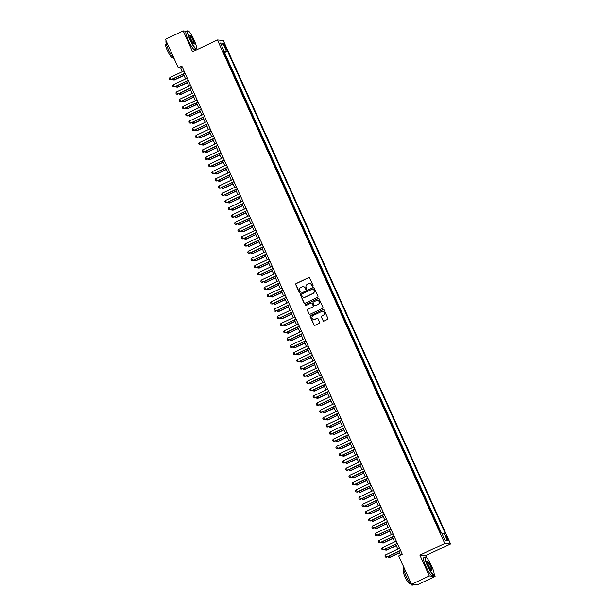 <?xml version="1.0" encoding="UTF-8"?>
<svg xmlns="http://www.w3.org/2000/svg" width="616" height="616" viewBox="0 0 616 616"><rect width="100%" height="100%" fill="white"/><g stroke="black" fill="none" stroke-linecap="round" stroke-linejoin="round"><path stroke-width="0.92" d="M312.82 286.278A0.547 0.539 -85.3 0 0 313.09 285.555L309.679 278.009A0.785 0.77 -85.3 0 0 308.662 277.631L296.111 283.553A0.785 0.77 -85.3 0 0 295.734 284.592L299.145 292.138A0.547 0.539 -85.3 0 0 299.853 292.408A0.547 0.539 -85.3 0 0 300.115 291.676L299.676 290.706A2.502 2.456 -85.3 0 1 300.885 287.379L301.932 286.879A2.502 2.456 -85.3 0 1 305.19 288.103L305.628 289.073A0.547 0.539 -85.3 0 0 306.337 289.343A0.547 0.539 -85.3 0 0 306.606 288.619L306.16 287.641A2.502 2.456 -85.3 0 1 307.369 284.315L308.416 283.822A2.502 2.456 -85.3 0 1 311.673 285.039L312.112 286.017A0.547 0.539 -85.3 0 0 312.82 286.278M447.562 538.084A2.549 0.439 64.7 0 0 445.976 535.727A2.549 0.439 64.7 0 0 446.562 537.999A2.549 0.439 64.7 0 0 448.155 540.347A2.549 0.439 64.7 0 0 447.562 538.084M322.992 320.697A0.785 0.77 -85.3 0 0 324.008 321.075L327.527 319.411A0.785 0.77 -85.3 0 0 327.905 318.372L324.124 309.994A0.785 0.77 -85.3 0 0 323.107 309.617L310.556 315.546A0.785 0.77 -85.3 0 0 310.179 316.585L313.96 324.963A0.785 0.77 -85.3 0 0 314.976 325.34L319.234 323.331A0.785 0.77 -85.3 0 0 319.612 322.291L317.987 318.711A0.785 0.77 -85.3 0 0 316.971 318.326L314.861 319.319A2.094 2.056 -85.3 0 1 311.981 317.794A2.094 2.056 -85.3 0 1 313.151 315.523L321.413 311.619A2.094 2.056 -85.3 0 1 324.293 313.151A2.094 2.056 -85.3 0 1 323.123 315.423L321.752 316.07A0.785 0.77 -85.3 0 0 321.375 317.109L323.146 320.713A0.785 0.77 -85.3 0 0 323.7 321.152M426.657 557.742L425.71 555.64L419.896 555.162L429.29 575.96L411.527 584.345L417.34 584.823L435.096 576.437L434.126 574.281M419.896 555.162L444.76 543.42L217.44 39.963L223.254 40.44L450.573 543.897L444.76 543.42M186.787 31.208L183.191 30.908L192.577 51.706L217.44 39.963M183.191 30.908L165.427 39.293L178.247 67.683L180.604 67.883L182.321 71.687M411.527 584.345L398.706 555.955L402.263 554.277L181.797 66.012L178.247 67.683M317.556 297.335A0.785 0.77 -85.3 0 0 317.933 296.296L314.152 287.918A0.785 0.77 -85.3 0 0 313.136 287.533L300.585 293.462A0.785 0.77 -85.3 0 0 300.208 294.502L303.988 302.88A0.785 0.77 -85.3 0 0 305.012 303.257L317.556 297.335M319.142 298.952L322.923 307.338A0.785 0.77 -85.3 0 1 322.545 308.37L309.994 314.299A0.785 0.77 -85.3 0 1 308.978 313.921L307.361 310.333A0.785 0.77 -85.3 0 1 307.731 309.294L312.82 306.891A0.785 0.77 -85.3 0 0 313.197 305.852L312.127 303.472A0.785 0.77 -85.3 0 0 311.111 303.095L305.813 305.598A0.547 0.539 -85.3 0 1 305.059 305.197A0.547 0.539 -85.3 0 1 305.359 304.604L318.118 298.575A0.785 0.77 -85.3 0 1 319.142 298.952M440.771 532.648L439.354 530.137M437.984 527.103L436.082 522.907M434.719 519.873L432.817 515.669M431.446 512.635L429.552 508.439M428.182 505.405L426.287 501.201M424.917 498.175L423.023 493.97M421.652 490.937L419.758 486.732M418.387 483.706L416.485 479.502M415.122 476.468L413.221 472.272M411.85 469.238L409.956 465.034M408.585 462L406.691 457.803M405.32 454.77L403.426 450.565M402.055 447.539L400.161 443.335M398.791 440.301L396.889 436.097M395.526 433.071L393.624 428.867M392.253 425.833L390.359 421.637M388.989 418.603L387.094 414.399M385.724 411.365L383.83 407.168M382.459 404.135L380.565 399.93M379.194 396.904L377.292 392.7M375.929 389.666L374.028 385.462M372.657 382.436L370.763 378.232M369.392 375.198L367.498 371.001M366.127 367.968L364.233 363.763M362.863 360.737L360.968 356.533M359.598 353.499L357.696 349.295M356.333 346.269L354.431 342.065M353.068 339.031L351.166 334.827M349.796 331.801L347.901 327.596M346.531 324.563L344.637 320.366M343.266 317.332L341.372 313.128M340.001 310.102L338.099 305.898M336.736 302.864L334.835 298.66M333.472 295.634L331.57 291.43M330.199 288.396L328.305 284.199M326.934 281.166L325.04 276.961M323.67 273.928L321.775 269.731M320.405 266.697L318.503 262.493M317.14 259.467L315.238 255.263M313.875 252.229L311.973 248.025M310.603 244.999L308.708 240.794M307.338 237.761L305.444 233.564M304.073 230.53L302.179 226.326M300.808 223.292L298.906 219.096M297.543 216.062L295.642 211.858M294.279 208.832L292.377 204.627M291.006 201.594L289.112 197.39M287.741 194.363L285.847 190.159M284.476 187.125L282.582 182.929M281.212 179.895L279.31 175.691M277.947 172.665L276.045 168.461M274.682 165.427L272.78 161.223M271.41 158.196L269.515 153.992M268.145 150.959L266.251 146.754M264.88 143.728L262.986 139.524M261.615 136.49L259.713 132.294M258.35 129.26L256.449 125.056M255.086 122.03L253.184 117.825M251.813 114.792L249.919 110.587M248.548 107.561L246.654 103.357M245.284 100.323L243.389 96.119M242.019 93.093L240.117 88.889M238.754 85.855L236.852 81.659M235.489 78.625L233.587 74.421M232.217 71.394L230.322 67.19M228.952 64.156L226.996 59.814M224.124 45.322L224.84 46.908A2.472 0.424 64.7 0 0 226.388 49.188A2.472 0.424 64.7 0 0 225.818 46.993L225.094 45.399A2.472 0.424 64.7 0 0 223.554 43.128A2.472 0.424 64.7 0 0 224.124 45.322M441.988 533.641L445.06 533.002L227.535 51.243L223.562 52.221M443.959 532.909L447.555 540.863L445.168 540.671L441.572 532.709L440.471 532.617L222.954 50.866L224.055 50.959L220.459 42.997L222.846 43.197L226.442 51.151M441.302 532.686L224.555 52.653L224.031 52.606L225.687 56.926M429.29 575.96L435.096 576.437M425.71 555.64L450.573 543.897M197.189 49.526L196.519 48.04M183.36 73.989L185.593 78.925M186.625 81.22L188.858 86.155M189.897 88.458L192.123 93.393M193.162 95.688L195.388 100.624M196.427 102.926L198.652 107.854M199.692 110.156L201.917 115.092M202.957 117.386L205.19 122.322M206.221 124.624L208.454 129.56M209.494 131.855L211.719 136.791M212.759 139.093L214.984 144.029M216.024 146.323L218.249 151.259M219.288 153.561L221.514 158.489M222.553 160.791L224.786 165.727M225.818 168.022L228.051 172.957M229.09 175.26L231.316 180.195M232.355 182.49L234.581 187.426M235.62 189.728L237.845 194.664M238.885 196.958L241.11 201.894M242.15 204.196L244.383 209.124M245.414 211.427L247.647 216.362M248.687 218.657L250.912 223.593M251.952 225.895L254.177 230.831M255.216 233.125L257.442 238.061M258.481 240.363L260.707 245.299M261.746 247.594L263.979 252.529M265.011 254.832L267.244 259.76M268.283 262.062L270.509 266.998M271.548 269.292L273.774 274.228M274.813 276.53L277.038 281.466M278.078 283.76L280.303 288.696M281.343 290.998L283.576 295.926M284.607 298.229L286.84 303.164M287.88 305.467L290.105 310.395M291.145 312.697L293.37 317.633M294.41 319.927L296.635 324.863M297.674 327.165L299.9 332.101M300.939 334.396L303.172 339.331M304.204 341.634L306.437 346.562M307.476 348.864L309.702 353.8M310.741 356.094L312.966 361.03M314.006 363.332L316.231 368.268M317.271 370.562L319.496 375.498M320.536 377.8L322.769 382.736M323.8 385.031L326.033 389.966M327.073 392.269L329.298 397.197M330.338 399.499L332.563 404.435M333.603 406.729L335.828 411.665M336.867 413.967L339.093 418.903M340.132 421.198L342.365 426.133M343.397 428.436L345.63 433.371M346.669 435.666L348.895 440.602M349.934 442.904L352.16 447.832M353.199 450.134L355.424 455.07M356.464 457.365L358.689 462.3M359.729 464.603L361.962 469.538M362.993 471.833L365.226 476.769M366.266 479.071L368.491 483.999M369.531 486.301L371.756 491.237M372.796 493.539L375.021 498.467M376.06 500.77L378.286 505.705M379.325 508L381.558 512.936M382.59 515.238L384.823 520.173M385.862 522.468L388.088 527.404M389.127 529.706L391.353 534.634M392.392 536.936L394.617 541.872M395.657 544.174L397.882 549.102M398.922 551.405L400.577 555.07M182.29 67.09L180.604 67.883M224.555 52.653L227.535 51.243M223.223 51.474L224.055 50.959M221.621 45.569L222.846 43.197M447.555 540.863L444.844 539.955M312.635 286.332A0.547 0.539 -85.3 0 1 312.266 286.024L311.827 285.054A2.502 2.456 -85.3 0 0 309.725 283.606M303.241 286.663A2.502 2.456 -85.3 0 1 305.344 288.111L305.782 289.089A0.547 0.539 -85.3 0 0 306.152 289.397M309.124 277.57A0.785 0.77 -85.3 0 0 308.824 277.639L296.273 283.568A0.785 0.77 -85.3 0 0 295.896 284.607L299.299 292.153A0.547 0.539 -85.3 0 0 299.661 292.454M313.598 287.472A0.785 0.77 -85.3 0 0 313.29 287.549L300.739 293.47A0.785 0.77 -85.3 0 0 300.362 294.51L304.15 302.895A0.785 0.77 -85.3 0 0 304.704 303.334M313.529 289.158A0.547 0.539 -85.3 0 0 312.82 288.889L301.801 294.094A0.547 0.539 -85.3 0 0 301.54 294.818L302.002 295.849A2.502 2.456 -85.3 0 0 305.259 297.066L312.789 293.509A2.502 2.456 -85.3 0 0 313.998 290.19L313.69 289.173A0.547 0.539 -85.3 0 0 313.167 288.85M304.104 297.297A2.502 2.456 -85.3 0 0 305.413 297.081L305.259 297.066M313.69 289.173L314.152 290.198A2.502 2.456 -85.3 0 1 312.943 293.524L305.413 297.081M311.573 303.034A0.785 0.77 -85.3 0 1 312.281 303.488L313.359 305.867A0.785 0.77 -85.3 0 1 312.982 306.907L307.892 309.309A0.785 0.77 -85.3 0 0 307.515 310.349L309.132 313.929A0.785 0.77 -85.3 0 0 309.686 314.376M318.58 298.514A0.785 0.77 -85.3 0 0 318.28 298.591L305.521 304.612A0.547 0.539 -85.3 0 0 305.621 305.644M318.102 304.396A2.094 2.056 -85.3 0 0 317.417 300.408A2.094 2.056 -85.3 0 0 316.393 300.6L313.482 301.971A0.785 0.77 -85.3 0 0 313.105 303.01L314.175 305.39A0.785 0.77 -85.3 0 0 315.192 305.775L318.264 304.412A2.094 2.056 -85.3 0 0 317.502 300.416M314.892 305.844A0.785 0.77 -85.3 0 0 315.353 305.782L315.192 305.775M318.264 304.412L315.353 305.782M322.522 311.442A2.094 2.056 -85.3 0 1 323.285 315.43L321.906 316.085A0.785 0.77 -85.3 0 0 321.529 317.125L323.146 320.713M313.914 319.512A2.094 2.056 -85.3 0 0 315.022 319.334L314.861 319.319M317.433 318.264A0.785 0.77 -85.3 0 0 317.132 318.341L315.022 319.334M323.569 309.555A0.785 0.77 -85.3 0 0 323.261 309.632L310.71 315.554A0.785 0.77 -85.3 0 0 310.333 316.593L314.122 324.971A0.785 0.77 -85.3 0 0 314.676 325.41M173.427 78.679L174.012 79.988L183.953 75.298M172.596 79.071L172.965 79.895L174.297 80.011L184.015 75.422M184.985 73.065L170.871 79.726L169.824 79.633L169.331 78.548L169.893 77.562L184.007 70.894M169.893 77.562L171.156 79.757L185.046 73.196M194.032 39.871A9.733 1.671 64.7 0 0 188.288 30.923A9.733 1.671 64.7 0 0 190.198 39.555A9.733 1.671 64.7 0 0 196.473 48.248A9.733 1.671 64.7 0 0 194.032 39.871M196.473 48.248L196.365 48.564A9.971 1.717 -115.3 0 1 196.157 48.826A9.971 1.717 -115.3 0 1 189.936 39.655A9.971 1.717 -115.3 0 1 187.649 30.8A9.971 1.717 -115.3 0 1 187.98 30.808L188.288 30.923M193.078 39.794A4.866 0.839 -115.3 0 1 194.032 44.106A4.866 0.839 -115.3 0 1 191.16 39.632A4.866 0.839 -115.3 0 1 189.936 35.443A4.866 0.839 -115.3 0 1 193.078 39.794M193.855 44.005A4.628 0.793 64.7 0 0 193.878 43.998A4.628 0.793 64.7 0 0 192.816 39.886A4.628 0.793 64.7 0 0 189.928 35.628A4.628 0.793 64.7 0 0 189.905 35.643M174.29 58.913A9.971 1.717 -115.3 0 1 168.484 49.781A9.971 1.717 -115.3 0 1 166.174 40.941M172.441 56.942L171.879 57.203A7.176 1.232 -115.3 0 1 167.406 50.597A7.176 1.232 -115.3 0 1 165.75 44.229L166.312 43.959M196.157 48.826L194.594 49.565A9.971 1.717 -115.3 0 1 188.373 40.387A9.971 1.717 -115.3 0 1 186.086 31.539L187.649 30.8M431.639 566.112A9.733 1.671 64.7 0 0 425.895 557.164A9.733 1.671 64.7 0 0 427.804 565.796A9.733 1.671 64.7 0 0 434.08 574.489A9.733 1.671 64.7 0 0 431.639 566.112M434.08 574.489L433.972 574.805A9.971 1.717 -115.3 0 1 433.764 575.067A9.971 1.717 -115.3 0 1 427.543 565.896A9.971 1.717 -115.3 0 1 425.256 557.041A9.971 1.717 -115.3 0 1 425.587 557.049L425.895 557.164M430.684 566.035A4.866 0.839 -115.3 0 1 431.639 570.347A4.866 0.839 -115.3 0 1 428.767 565.873A4.866 0.839 -115.3 0 1 427.543 561.684A4.866 0.839 -115.3 0 1 430.684 566.035M431.462 570.247A4.628 0.793 64.7 0 0 431.485 570.239A4.628 0.793 64.7 0 0 430.422 566.127A4.628 0.793 64.7 0 0 427.535 561.877A4.628 0.793 64.7 0 0 427.512 561.884M413.744 584.53L412.312 585.2A9.971 1.717 -115.3 0 1 406.09 576.022A9.971 1.717 -115.3 0 1 403.78 567.182M410.048 583.183L409.486 583.444A7.176 1.232 -115.3 0 1 405.012 576.838A7.176 1.232 -115.3 0 1 403.357 570.47L403.919 570.208M433.764 575.067L432.201 575.806A9.971 1.717 -115.3 0 1 425.987 566.635A9.971 1.717 -115.3 0 1 423.692 557.78L425.256 557.041M176.692 85.917L177.285 87.226L187.218 82.529M175.86 86.309L176.23 87.126L177.562 87.249L187.279 82.659M179.957 93.147L180.55 94.456L190.483 89.767M179.125 93.54L179.495 94.356L180.834 94.479L190.544 89.89M183.221 100.385L183.814 101.686L193.747 96.997M182.398 100.778L182.767 101.594L184.099 101.709L193.809 97.128M186.486 107.615L187.079 108.924L197.02 104.227M185.662 108.008L186.032 108.824L187.364 108.947L197.074 104.358M188.25 80.296L174.143 86.964L173.088 86.864L172.603 85.778L173.158 84.792L187.272 78.132M173.158 84.792L174.42 86.987L188.311 80.427M191.514 87.534L177.408 94.194L176.353 94.102L175.868 93.016L176.43 92.03L190.536 85.362M176.43 92.03L177.685 94.217L191.576 87.665M194.787 94.764L180.673 101.432L179.618 101.332L179.133 100.246L179.695 99.261L193.801 92.593M179.695 99.261L180.958 101.455L194.841 94.895M198.052 102.002L183.938 108.662L182.89 108.57L182.398 107.484L182.96 106.491L197.074 99.831M182.96 106.491L184.222 108.686L198.106 102.125M189.759 114.846L190.344 116.154L200.285 111.465M188.927 115.238L189.297 116.062L190.629 116.178L200.339 111.596M201.316 109.232L187.202 115.9L186.155 115.8L185.662 114.715L186.225 113.729L200.339 107.061M186.225 113.729L187.487 115.924L201.378 109.363M193.024 122.084L193.609 123.392L203.55 118.696M192.192 122.476L192.562 123.292L193.894 123.416L203.611 118.826M204.581 116.47L190.467 123.131L189.42 123.031L188.927 121.953L189.489 120.959L203.603 114.299M189.489 120.959L190.752 123.154L204.643 116.593M196.288 129.314L196.881 130.623L206.814 125.934M195.457 129.707L195.826 130.53L197.159 130.646L206.876 126.057M207.846 123.701L193.74 130.361L192.685 130.269L192.2 129.183L192.754 128.197L206.868 121.529M192.754 128.197L194.017 130.384L207.908 123.831M199.553 136.552L200.146 137.861L210.079 133.164M198.722 136.945L199.091 137.761L200.431 137.884L210.141 133.295M211.111 130.931L197.005 137.599L195.95 137.499L195.464 136.413L196.027 135.428L210.133 128.767M196.027 135.428L197.282 137.622L211.173 131.062M202.818 143.782L203.411 145.091L213.344 140.402M201.994 144.175L202.364 144.991L203.696 145.114L213.405 140.525M206.083 151.02L206.676 152.321L216.616 147.632M205.259 151.413L205.629 152.229L206.961 152.345L216.67 147.763M209.355 158.25L209.94 159.559L219.881 154.862M208.524 158.643L208.893 159.459L210.225 159.583L219.935 154.993M212.62 165.481L213.205 166.79L223.146 162.1M211.789 165.873L212.158 166.697L213.49 166.813L223.208 162.231M215.885 172.719L216.478 174.028L226.411 169.331M215.053 173.111L215.423 173.928L216.755 174.051L226.472 169.462M219.15 179.949L219.743 181.258L229.676 176.569M218.318 180.342L218.688 181.166L220.028 181.281L229.737 176.692M222.415 187.187L223.007 188.488L232.94 183.799M221.591 187.58L221.96 188.396L223.292 188.519L233.002 183.93M225.679 194.417L226.272 195.726L236.213 191.029M224.855 194.81L225.225 195.626L226.557 195.749L236.267 191.16M228.952 201.655L229.537 202.957L239.478 198.267M228.12 202.04L228.49 202.864L229.822 202.98L239.532 198.398M232.217 208.886L232.802 210.195L242.743 205.498M231.385 209.278L231.755 210.095L233.087 210.218L242.804 205.629M235.481 216.116L236.074 217.425L246.007 212.736M234.65 216.509L235.019 217.333L236.351 217.448L246.069 212.867M238.746 223.354L239.339 224.663L249.272 219.966M237.915 223.747L238.284 224.563L239.624 224.686L249.334 220.097M214.383 138.169L200.269 144.829L199.214 144.737L198.729 143.651L199.291 142.658L213.398 135.997M199.291 142.658L200.554 144.852L214.437 138.3M217.648 145.399L203.534 152.067L202.487 151.967L201.994 150.881L202.556 149.896L216.67 143.228M202.556 149.896L203.819 152.09L217.702 145.53M220.913 152.637L206.799 159.298L205.752 159.205L205.259 158.119L205.821 157.126L219.935 150.466M205.821 157.126L207.084 159.321L220.975 152.76M224.178 159.867L210.064 166.536L209.017 166.436L208.524 165.35L209.086 164.364L223.2 157.696M209.086 164.364L210.349 166.559L224.239 159.998M227.443 167.105L213.336 173.766L212.281 173.666L211.796 172.588L212.351 171.595L226.465 164.934M212.351 171.595L213.613 173.789L227.504 167.229M230.707 174.336L216.601 180.996L215.546 180.904L215.061 179.818L215.623 178.833L229.73 172.164M215.623 178.833L216.878 181.019L230.769 174.467M233.98 181.566L219.866 188.234L218.811 188.134L218.326 187.048L218.888 186.063L232.994 179.402M218.888 186.063L220.151 188.257L234.034 181.697M237.245 188.804L223.131 195.464L222.083 195.372L221.591 194.286L222.153 193.293L236.267 186.633M222.153 193.293L223.415 195.488L237.299 188.935M240.51 196.034L226.395 202.703L225.348 202.602L224.855 201.517L225.418 200.531L239.532 193.863M225.418 200.531L226.68 202.726L240.571 196.165M243.774 203.272L229.66 209.933L228.613 209.84L228.12 208.755L228.682 207.761L242.796 201.101M228.682 207.761L229.945 209.956L243.836 203.395M247.039 210.503L232.933 217.171L231.878 217.071L231.393 215.985L231.947 214.999L246.061 208.331M231.947 214.999L233.21 217.194L247.101 210.634M250.304 217.733L236.198 224.401L235.143 224.301L234.657 223.215L235.22 222.23L249.326 215.569M235.22 222.23L236.475 224.424L250.365 217.864M242.011 230.584L242.604 231.893L252.537 227.204M241.187 230.977L241.557 231.793L242.889 231.916L252.599 227.327M245.276 237.822L245.869 239.124L255.809 234.434M244.452 238.215L244.821 239.031L246.154 239.147L255.863 234.565M248.548 245.053L249.134 246.362L259.074 241.665M247.717 245.445L248.086 246.261L249.418 246.385L259.128 241.795M251.813 252.29L252.398 253.592L262.339 248.903M250.982 252.675L251.351 253.499L252.683 253.615L262.401 249.033M253.576 224.971L239.462 231.631L238.407 231.539L237.922 230.453L238.484 229.468L252.591 222.8M238.484 229.468L239.747 231.655L253.63 225.102M256.841 232.201L242.727 238.869L241.68 238.769L241.187 237.684L241.749 236.698L255.863 230.037M241.749 236.698L243.012 238.893L256.895 232.332M260.106 239.439L245.992 246.1L244.945 246.007L244.452 244.922L245.014 243.928L259.128 237.268M245.014 243.928L246.277 246.123L260.168 239.57M263.371 246.67L249.257 253.338L248.21 253.238L247.717 252.152L248.279 251.166L262.393 244.498M248.279 251.166L249.542 253.361L263.432 246.8M255.078 259.521L255.671 260.83L265.604 256.133M254.246 259.913L254.616 260.73L255.948 260.853L265.665 256.264M266.636 253.907L252.529 260.568L251.474 260.476L250.989 259.39L251.544 258.397L265.658 251.736M251.544 258.397L252.806 260.591L266.697 254.031M258.343 266.751L258.936 268.06L268.869 263.371M257.511 267.144L257.881 267.968L259.213 268.083L268.93 263.502M269.9 261.138L255.794 267.806L254.739 267.706L254.254 266.62L254.808 265.635L268.923 258.966M254.808 265.635L256.071 267.829L269.962 261.269M261.608 273.989L262.2 275.298L272.133 270.601M260.784 274.382L261.153 275.198L262.485 275.321L272.195 270.732M273.173 268.368L259.059 275.036L258.004 274.936L257.519 273.851L258.081 272.865L272.187 266.204M258.081 272.865L259.344 275.059L273.227 268.499M264.872 281.219L265.465 282.528L275.406 277.839M264.048 281.612L264.418 282.428L265.75 282.551L275.46 277.962M276.438 275.606L262.324 282.267L261.276 282.174L260.784 281.089L261.346 280.103L275.46 273.435M261.346 280.103L262.608 282.29L276.492 275.737M268.145 288.457L268.73 289.759L278.671 285.069M267.313 288.85L267.683 289.666L269.015 289.782L278.725 285.2M279.702 282.836L265.588 289.505L264.541 289.405L264.048 288.319L264.611 287.333L278.725 280.665M264.611 287.333L265.873 289.528L279.764 282.967M271.41 295.688L271.995 296.997L281.935 292.3M270.578 296.08L270.948 296.897L272.28 297.02L281.997 292.431M282.967 290.074L268.853 296.735L267.806 296.642L267.313 295.557L267.875 294.564L281.989 287.903M267.875 294.564L269.138 296.758L283.029 290.205M274.674 302.926L275.267 304.227L285.2 299.538M273.843 303.311L274.212 304.135L275.545 304.25L285.262 299.669M286.232 297.305L272.126 303.973L271.071 303.873L270.586 302.787L271.14 301.801L285.254 295.133M271.14 301.801L272.403 303.996L286.294 297.436M277.939 310.156L278.532 311.465L288.465 306.768M277.108 310.549L277.477 311.365L278.809 311.488L288.527 306.899M289.497 304.543L275.39 311.203L274.336 311.103L273.851 310.025L274.405 309.032L288.519 302.371M274.405 309.032L275.668 311.226L289.559 304.666M281.204 317.386L281.797 318.695L291.73 314.006M280.38 317.779L280.742 318.603L282.082 318.718L291.791 314.129M292.769 311.773L278.655 318.434L277.6 318.341L277.115 317.255L277.677 316.27L291.784 309.602M277.677 316.27L278.94 318.464L292.823 311.904M284.469 324.624L285.062 325.933L295.002 321.236M283.645 325.017L284.014 325.833L285.347 325.956L295.056 321.367M296.034 319.003L281.92 325.671L280.873 325.571L280.38 324.486L280.942 323.5L295.056 316.84M280.942 323.5L282.205 325.695L296.088 319.134M287.741 331.855L288.327 333.164L298.267 328.474M286.91 332.247L287.279 333.064L288.611 333.187L298.321 328.598M299.299 326.241L285.185 332.902L284.138 332.809L283.645 331.724L284.207 330.738L298.321 324.07M284.207 330.738L285.47 332.925L299.361 326.372M291.006 339.093L291.591 340.394L301.532 335.705M290.175 339.485L290.544 340.301L291.876 340.417L301.594 335.835M302.564 333.472L288.45 340.14L287.403 340.04L286.91 338.954L287.472 337.968L301.586 331.3M287.472 337.968L288.735 340.163L302.625 333.603M294.271 346.323L294.864 347.632L304.797 342.935M293.439 346.716L293.809 347.532L295.141 347.655L304.858 343.066M305.829 340.71L291.722 347.37L290.667 347.278L290.182 346.192L290.737 345.199L304.851 338.538M290.737 345.199L291.999 347.393L305.89 340.833M297.536 353.553L298.129 354.862L308.062 350.173M296.704 353.946L297.074 354.77L298.406 354.885L308.123 350.304M309.093 347.94L294.987 354.608L293.932 354.508L293.447 353.422L294.001 352.437L308.115 345.769M294.001 352.437L295.264 354.631L309.155 348.071M300.8 360.791L301.393 362.1L311.326 357.403M299.977 361.184L300.339 362L301.678 362.123L311.388 357.534M312.366 355.178L298.252 361.838L297.197 361.738L296.712 360.66L297.274 359.667L311.38 353.007M297.274 359.667L298.537 361.861L312.42 355.301M304.065 368.022L304.658 369.33L314.599 364.641M303.241 368.414L303.611 369.238L304.943 369.354L314.653 364.764M315.631 362.408L301.517 369.069L300.469 368.976L299.977 367.891L300.539 366.905L314.653 360.237M300.539 366.905L301.801 369.092L315.685 362.539M307.338 375.26L307.923 376.569L317.864 371.872M306.506 375.652L306.876 376.468L308.208 376.592L317.918 372.002M318.895 369.639L304.781 376.307L303.734 376.207L303.241 375.121L303.804 374.135L317.918 367.475M303.804 374.135L305.066 376.33L318.957 369.769M310.603 382.49L311.188 383.799L321.129 379.11M309.771 382.882L310.141 383.699L311.473 383.822L321.19 379.233M322.16 376.877L308.046 383.537L306.999 383.445L306.506 382.359L307.068 381.366L321.182 374.705M307.068 381.366L308.331 383.56L322.222 377.007M313.867 389.728L314.46 391.029L324.393 386.34M313.036 390.12L313.405 390.937L314.738 391.052L324.455 386.471M325.425 384.107L311.319 390.775L310.264 390.675L309.779 389.589L310.333 388.604L324.447 381.935M310.333 388.604L311.596 390.798L325.487 384.238M317.132 396.958L317.725 398.267L327.658 393.57M316.301 397.351L316.67 398.167L318.002 398.29L327.72 393.701M328.69 391.345L314.584 398.005L313.529 397.913L313.043 396.827L313.598 395.834L327.712 389.173M313.598 395.834L314.861 398.028L328.752 391.468M320.397 404.188L320.99 405.497L330.923 400.808M319.565 404.581L319.935 405.405L321.275 405.52L330.985 400.939M331.962 398.575L317.848 405.243L316.793 405.143L316.308 404.058L316.87 403.072L330.977 396.404M316.87 403.072L318.133 405.266L332.016 398.706M323.662 411.426L324.255 412.735L334.195 408.038M322.838 411.819L323.207 412.635L324.54 412.758L334.249 408.169M335.227 405.813L321.113 412.474L320.066 412.373L319.573 411.296L320.135 410.302L334.249 403.642M320.135 410.302L321.398 412.497L335.281 405.936M326.934 418.657L327.52 419.966L337.46 415.276M326.103 419.049L326.472 419.866L327.804 419.989L337.514 415.4M338.492 413.043L324.378 419.704L323.331 419.612L322.838 418.526L323.4 417.54L337.514 410.872M323.4 417.54L324.663 419.727L338.554 413.174M330.199 425.895L330.784 427.196L340.725 422.507M329.368 426.287L329.737 427.104L331.069 427.227L340.787 422.638M341.757 420.274L327.643 426.942L326.596 426.842L326.103 425.756L326.665 424.77L340.779 418.11M326.665 424.77L327.928 426.965L341.818 420.405M333.464 433.125L334.057 434.434L343.99 429.737M332.632 433.518L333.002 434.334L334.334 434.457L344.051 429.868M345.022 427.512L330.915 434.172L329.86 434.08L329.375 432.994L329.93 432.001L344.044 425.34M329.93 432.001L331.192 434.195L345.083 427.643M336.729 440.363L337.322 441.664L347.255 436.975M335.897 440.748L336.267 441.572L337.599 441.687L347.316 437.106M348.286 434.742L334.18 441.41L333.125 441.31L332.64 440.224L333.194 439.239L347.309 432.571M333.194 439.239L334.457 441.433L348.348 434.873M339.994 447.593L340.586 448.902L350.519 444.205M339.162 447.986L339.531 448.802L340.871 448.925L350.581 444.336M351.559 441.98L337.445 448.64L336.39 448.548L335.905 447.462L336.467 446.469L350.573 439.809M336.467 446.469L337.73 448.664L351.613 442.103M343.258 454.824L343.851 456.133L353.792 451.443M342.434 455.216L342.804 456.04L344.136 456.156L353.846 451.574M354.824 449.21L340.71 455.878L339.662 455.778L339.17 454.693L339.732 453.707L353.846 447.039M339.732 453.707L340.995 455.902L354.878 449.341M346.531 462.062L347.116 463.371L357.057 458.674M345.699 462.454L346.069 463.27L347.401 463.394L357.111 458.805M358.089 456.441L343.974 463.109L342.927 463.009L342.434 461.923L342.997 460.937L357.111 454.277M342.997 460.937L344.259 463.132L358.15 456.572M349.796 469.292L350.381 470.601L360.322 465.912M348.964 469.685L349.334 470.501L350.666 470.624L360.383 466.035M361.353 463.679L347.239 470.339L346.192 470.247L345.699 469.161L346.261 468.175L360.375 461.507M346.261 468.175L347.524 470.362L361.415 463.81M353.06 476.53L353.653 477.831L363.586 473.142M352.229 476.923L352.598 477.739L353.93 477.854L363.648 473.273M364.618 470.909L350.512 477.577L349.457 477.477L348.972 476.391L349.526 475.406L363.64 468.745M349.526 475.406L350.789 477.6L364.68 471.04M356.325 483.76L356.918 485.069L366.851 480.372M355.494 484.153L355.863 484.969L357.195 485.092L366.913 480.503M367.883 478.147L353.776 484.807L352.722 484.715L352.236 483.629L352.791 482.636L366.905 475.976M352.791 482.636L354.054 484.83L367.945 478.278M359.59 490.998L360.183 492.3L370.116 487.61M358.758 491.383L359.128 492.207L360.468 492.323L370.178 487.741M371.155 485.377L357.041 492.045L355.986 491.945L355.501 490.86L356.063 489.874L370.17 483.206M356.063 489.874L357.326 492.068L371.209 485.508M362.855 498.228L363.448 499.538L373.388 494.841M362.031 498.621L362.4 499.437L363.733 499.561L373.442 494.971M374.42 492.615L360.306 499.276L359.259 499.183L358.766 498.098L359.328 497.104L373.442 490.444M359.328 497.104L360.591 499.299L374.474 492.738M366.127 505.459L366.713 506.768L376.653 502.078M365.296 505.852L365.665 506.675L366.997 506.791L376.707 502.209M377.685 499.846L363.571 506.514L362.524 506.414L362.031 505.328L362.593 504.342L376.707 497.674M362.593 504.342L363.856 506.537L377.747 499.976M369.392 512.697L369.977 514.006L379.918 509.309M368.56 513.09L368.93 513.906L370.262 514.029L379.98 509.44M380.95 507.076L366.836 513.744L365.788 513.644L365.296 512.558L365.858 511.573L379.972 504.912M365.858 511.573L367.121 513.767L381.011 507.207M372.657 519.927L373.25 521.236L383.183 516.547M371.825 520.32L372.195 521.136L373.527 521.259L383.244 516.67M384.215 514.314L370.108 520.974L369.053 520.882L368.568 519.796L369.123 518.811L383.237 512.142M369.123 518.811L370.385 520.997L384.276 514.445M375.922 527.165L376.515 528.466L386.448 523.777M375.09 527.558L375.46 528.374L376.792 528.49L386.509 523.908M387.479 521.544L373.373 528.212L372.318 528.112L371.833 527.027L372.387 526.041L386.502 519.373M372.387 526.041L373.65 528.235L387.541 521.675M379.187 534.395L379.779 535.704L389.712 531.007M378.355 534.788L378.725 535.604L380.064 535.727L389.774 531.138M390.752 528.782L376.638 535.443L375.583 535.35L375.098 534.264L375.66 533.271L389.766 526.611M375.66 533.271L376.923 535.466L390.806 528.913M382.451 541.633L383.044 542.935L392.985 538.245M381.627 542.018L381.997 542.842L383.329 542.958L393.039 538.376M394.017 536.012L379.903 542.681L378.855 542.581L378.363 541.495L378.925 540.509L393.039 533.841M378.925 540.509L380.188 542.704L394.071 536.143M385.724 548.864L386.309 550.173L396.25 545.476M384.892 549.256L385.262 550.073L386.594 550.196L396.304 545.607M397.282 543.25L383.167 549.911L382.12 549.811L381.627 548.733L382.19 547.74L396.304 541.079M382.19 547.74L383.452 549.934L397.343 543.374M388.989 556.094L389.574 557.403L399.515 552.714M388.157 556.487L388.527 557.311L389.859 557.426L399.576 552.837M400.546 550.481L386.432 557.141L385.385 557.049L384.892 555.963L385.454 554.977L399.568 548.309M385.454 554.977L386.717 557.172L400.608 550.612M224.324 45.769L225.094 45.399M225.048 47.355L225.818 46.993"/></g></svg>
